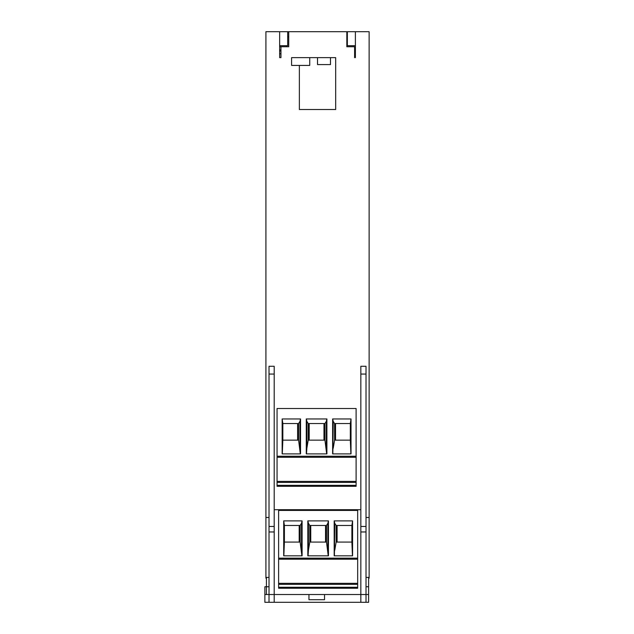 <?xml version="1.0" encoding="UTF-8"?>
<svg xmlns="http://www.w3.org/2000/svg" width="634" height="634" viewBox="0 0 634 634"><rect width="100%" height="100%" fill="white"/><g stroke="black" fill="none" stroke-linecap="round" stroke-linejoin="round"><path stroke-width="0.95" d="M269.014 586.735L266.423 586.735L266.423 594.518L269.014 594.518L269.014 602.3L274.205 602.3L274.205 366.278L269.014 366.278L269.014 594.518L368.616 594.518L368.616 577.4L366.016 577.4M366.016 517.487L369.131 517.487L369.131 578.176L368.616 578.176M366.016 586.735L368.616 586.735M280.949 57.639L280.949 46.742L288.732 46.742L288.732 31.7L287.693 31.7L287.693 45.703L279.649 45.703L279.649 57.639L280.949 57.639L279.649 57.639L279.649 31.7L265.908 31.7L265.908 578.176L266.423 578.176M288.732 31.7L346.83 31.7L346.83 46.742L354.604 46.742L354.604 57.639L355.389 57.639L355.389 31.7L347.345 31.7L347.345 45.703L355.389 45.703L355.389 57.639M369.131 517.487L369.131 31.7L355.389 31.7M274.205 509.704L360.833 509.704M269.014 517.487L265.908 517.487M299.367 65.421L291.585 65.421L291.585 57.639L335.671 57.639L335.671 109.508L299.367 109.508L299.367 65.421L309.741 65.421L309.741 57.639M330.488 57.639L330.488 64.581L317.515 64.581L317.515 57.639M366.016 602.3L366.016 366.278L360.833 366.278L360.833 602.3L368.616 602.3L368.616 594.518M269.014 602.3L264.869 602.3L264.869 586.735L266.423 586.735L266.423 577.4L269.014 577.4M280.949 46.742L279.649 46.742M286.655 45.703L286.655 46.742M288.732 36.891L287.693 36.891M346.83 46.742L352.536 46.742M280.949 53.747L279.649 53.747M280.949 50.966L279.649 50.966M280.949 49.856L279.649 49.856M287.693 31.7L279.649 31.7M335.544 440.147L335.544 423.544M333.207 448.27L334.586 440.147L334.586 423.544L333.207 421.356L332.842 453.889M350.887 453.889L350.325 440.147L334.586 440.147M351.022 418.963L332.628 418.963L332.628 453.889L351.022 453.889L351.022 418.963L350.325 423.544L334.586 423.544M333.207 421.356L332.628 418.963M277.058 456.226L277.058 408.502L356.11 408.502L356.11 486.31L277.058 486.31L277.058 456.226L356.11 456.226M300.54 453.889L282.146 453.889L282.146 418.963L300.54 418.963L300.54 453.889M326.898 453.889L306.277 453.889L306.277 418.963L326.898 418.963L326.898 453.889M277.058 457.265L356.11 457.265M277.058 482.419L356.11 482.419M356.11 481.404L277.058 481.404M300.326 453.889L298.59 440.147L282.843 440.147L282.281 453.889M282.843 440.147L282.843 423.544L298.59 423.544L299.961 421.356L299.961 448.27M299.961 421.356L300.54 418.963M297.623 423.544L297.623 440.147M282.843 423.544L282.146 418.963M350.325 440.147L350.325 423.544M326.676 453.889L324.941 440.147L308.227 440.147L308.227 423.544L306.856 421.356L306.856 448.27L308.227 440.147M308.227 423.544L324.941 423.544L326.312 421.356L326.312 448.27M326.312 421.356L326.898 418.963M306.491 453.889L306.856 448.27M323.974 423.544L323.974 440.147M309.194 440.147L309.194 423.544M306.856 421.356L306.277 418.963M274.205 602.3L360.833 602.3M264.869 594.518L266.423 594.518M308.956 594.518L308.956 599.709L324.521 599.709L324.521 594.518M337.098 542.078L337.098 525.475M334.768 550.193L336.139 542.078L336.139 525.475L334.768 523.288L334.395 555.82M352.449 555.82L351.886 542.078L336.139 542.078M352.575 520.894L334.181 520.894L334.181 555.82L352.575 555.82L352.575 520.894L351.886 525.475L336.139 525.475M334.768 523.288L334.181 520.894M278.611 558.158L278.611 510.433L357.671 510.433L357.671 588.241L278.611 588.241L278.611 558.158L357.671 558.158M302.101 555.82L283.707 555.82L283.707 520.894L302.101 520.894L302.101 555.82M328.452 555.82L307.831 555.82L307.831 520.894L328.452 520.894L328.452 555.82M278.611 559.196L357.671 559.196M278.611 584.35L357.671 584.35M357.671 583.335L278.611 583.335M301.887 555.82L300.144 542.078L284.397 542.078L283.834 555.82M284.397 542.078L284.397 525.475L300.144 525.475L301.515 523.288L301.515 550.193M301.515 523.288L302.101 520.894M299.185 525.475L299.185 542.078M284.397 525.475L283.707 520.894M351.886 542.078L351.886 525.475M328.238 555.82L326.494 542.078L309.788 542.078L309.788 525.475L308.417 523.288L308.417 550.193L309.788 542.078M309.788 525.475L326.494 525.475L327.865 523.288L327.865 550.193M327.865 523.288L328.452 520.894M308.045 555.82L308.417 550.193M325.535 525.475L325.535 542.078M310.747 542.078L310.747 525.475M308.417 523.288L307.831 520.894M366.016 531.958L360.833 531.958M274.205 531.958L269.014 531.958M274.205 374.06L269.014 374.06M269.014 526.458L274.205 526.458M366.016 374.06L360.833 374.06M360.833 526.458L366.016 526.458M356.11 485.319L277.058 485.319M298.59 423.544L298.59 440.147M324.941 423.544L324.941 440.147M357.671 587.25L278.611 587.25M300.144 525.475L300.144 542.078M326.494 525.475L326.494 542.078"/></g></svg>
